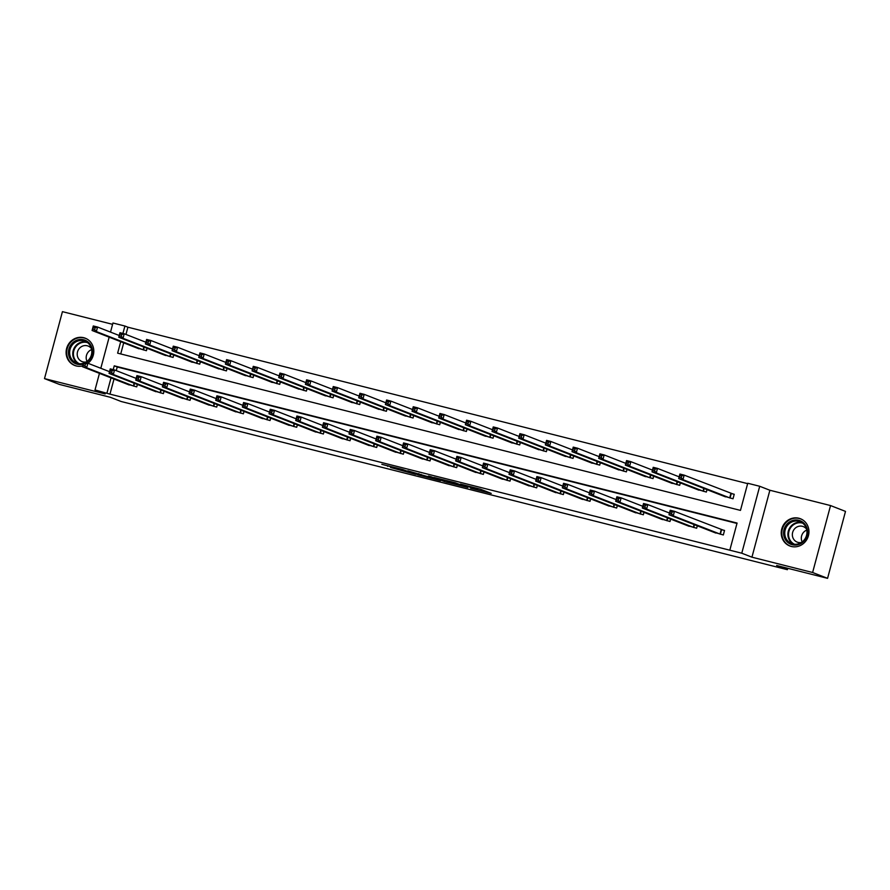 <?xml version="1.0" encoding="UTF-8"?>
<svg xmlns="http://www.w3.org/2000/svg" width="890" height="890" viewBox="0 0 890 890"><rect width="100%" height="100%" fill="white"/><g stroke="black" fill="none" stroke-linecap="round" stroke-linejoin="round"><path stroke-width="1.33" d="M470.632 488.209L491.236 493.405L480.567 489.233L460.475 484.082L477.196 489.545L470.632 488.209M87.988 363.276A14.618 13.739 -68.7 0 0 93.728 349.592A14.618 13.739 -68.7 0 0 85.273 338.2A14.618 13.739 -68.7 0 0 83.738 337.711A14.618 13.739 -68.7 0 0 66.872 347.634A14.618 13.739 -68.7 0 0 74.649 365.434A14.618 13.739 -68.7 0 0 76.184 365.935A14.618 13.739 -68.7 0 0 82.581 365.935M791.31 546.46A14.618 13.739 -68.7 0 0 808.176 536.537A14.618 13.739 -68.7 0 0 800.41 518.725A14.618 13.739 -68.7 0 0 798.875 518.236A14.618 13.739 -68.7 0 0 781.999 528.159A14.618 13.739 -68.7 0 0 789.775 545.971A14.618 13.739 -68.7 0 0 791.31 546.46M390.532 467.473L415.652 474.326L402.725 469.497L381.832 464.313L404.438 470.265L411.67 473.124L390.532 467.473M114.009 379.029L109.96 394.137L95.008 389.954L99.458 373.344M827.567 578.344L812.615 572.504L830.548 505.565L845.5 511.394L827.567 578.344L776.625 565.484L787.394 569.689L121.151 401.501L110.382 397.296L59.452 384.435L44.5 378.606L105.176 393.914L95.008 389.954M830.548 505.565L769.872 490.245L751.939 557.184L812.615 572.504M751.939 557.184L741.77 553.213L729.811 550.198L737.076 523.053L114.243 365.834L113.23 369.628M109.96 394.137L729.811 550.198M444.577 481.601L467.829 487.498L454.901 482.669L433.908 477.429L444.577 481.601L444.967 480.166M440.55 480.667L418.489 475.015L407.82 470.843L426.299 476.206L433.107 477.874L428.479 476.039L430.894 476.673L440.606 480.455M112.596 324.327L62.434 311.656L44.5 378.606M787.394 569.689L787.761 568.298M736.976 523.442L117.235 367.003L116.256 370.641M713.168 532.009L723.325 534.968L724.538 530.44L721.768 529.75M697.304 525.812L696.659 528.237L686.502 525.278M670.648 519.081L669.992 521.507L659.835 518.547M643.982 512.351L643.325 514.776L633.179 511.817M617.315 505.62L616.67 508.045L606.513 505.086M590.649 498.889L590.003 501.315L579.846 498.356M563.993 492.159L563.337 494.584L553.18 491.625M537.326 485.428L536.681 487.853L526.524 484.894M510.66 478.698L510.014 481.123L499.857 478.164M483.993 471.967L483.348 474.392L473.191 471.433M457.338 465.236L456.681 467.662L446.535 464.691M430.671 458.506L430.026 460.931L419.869 457.961M404.004 451.775L403.359 454.2L393.202 451.23M377.349 445.045L376.693 447.47L366.535 444.499M350.682 438.314L350.037 440.739L339.88 437.769M324.016 431.583L323.37 434.009L313.213 431.038M297.349 424.853L296.704 427.278L286.547 424.308M270.694 418.122L270.037 420.547L259.891 417.577M244.027 411.391L243.382 413.817L233.225 410.846M217.36 404.661L216.715 407.086L206.558 404.116M190.705 397.93L190.048 400.355L179.891 397.385M164.038 391.2L163.393 393.625L153.236 390.654M137.371 384.469L136.726 386.883L126.569 383.924M747.644 483.637L127.904 327.197L125.957 334.451M123.71 342.839L120.728 353.953M722.858 495.819L733.015 498.778L734.228 494.262L731.458 493.561M707.005 489.634L706.348 492.048L696.202 489.088M680.338 482.903L679.693 485.317L669.536 482.358M653.672 476.172L653.026 478.586L642.869 475.627M627.016 469.442L626.36 471.856L616.203 468.897M600.35 462.711L599.704 465.125L589.547 462.166M573.683 455.98L573.038 458.395L562.88 455.435M547.016 449.239L546.371 451.664L536.214 448.705M520.361 442.508L519.704 444.933L509.558 441.974M493.694 435.777L493.049 438.203L482.892 435.243M467.028 429.047L466.382 431.472L456.225 428.513M440.372 422.316L439.716 424.741L429.559 421.782M413.705 415.586L413.06 418.011L402.903 415.051M387.039 408.855L386.394 411.28L376.236 408.321M360.372 402.124L359.727 404.55L349.57 401.59M333.717 395.394L333.06 397.819L322.914 394.86M307.05 388.663L306.405 391.088L296.248 388.129M280.383 381.932L279.738 384.358L269.581 381.398M253.728 375.202L253.071 377.627L242.914 374.668M227.061 368.471L226.405 370.896L216.259 367.937M200.395 361.741L199.749 364.166L189.592 361.207M173.728 355.01L173.083 357.435L162.926 354.476M147.072 348.279L146.416 350.704L136.27 347.745M110.516 332.103L112.952 323.003L124.912 326.029L122.92 333.45M127.904 327.197L124.912 326.029M120.717 341.671L117.636 353.163L740.469 510.393L747.745 483.259L759.704 486.274L741.77 553.213M769.872 490.245L759.704 486.274M100.815 368.282L109.159 337.154M111.028 377.861L106.978 392.968M117.235 367.003L114.243 365.834M463.968 486.463L455.457 482.981L447.637 481.123L463.968 486.463M428.479 477.285L437.724 479.699L428.479 477.285M679.548 477.229L681.25 477.663L681.74 475.861L680.027 475.427L678.681 478.575L679.893 474.047L684.165 475.127L682.953 479.654L678.681 478.575L725.539 496.887M734.183 494.428L684.165 475.127L681.74 475.861M730.245 498.089L682.953 479.654L681.25 477.663M679.893 474.047L680.027 475.427M671.561 513.853L672.039 512.039L670.337 511.605L669.847 513.419L671.561 513.853L673.252 515.833L668.98 514.754L670.192 510.237L674.464 511.316L673.252 515.833L720.555 534.267M715.849 533.066L668.98 514.754L669.847 513.419M672.039 512.039L674.464 511.316L724.493 530.607M670.337 511.605L670.192 510.237M783.934 536.114A12.649 11.893 111.3 0 1 792.634 520.494A12.649 11.893 111.3 0 1 807.197 528.949A12.649 11.893 111.3 0 1 798.497 544.569A12.649 11.893 111.3 0 1 783.934 536.114M806.629 529.327A11.715 11.003 -68.7 0 0 800.132 521.729A11.715 11.003 -68.7 0 0 788.607 524.177A11.715 11.003 -68.7 0 0 785.102 535.969A11.715 11.003 -68.7 0 0 791.611 543.567A11.715 11.003 -68.7 0 0 803.125 541.12A11.715 11.003 -68.7 0 0 806.629 529.327M802.168 541.932A8.344 7.832 111.3 0 1 806.796 530.095M801.389 542.477A8.344 7.832 111.3 0 1 795.07 528.326A8.344 7.832 111.3 0 1 806.585 529.149M802.736 519.916A14.529 13.65 -68.7 0 0 800.855 519.004A14.529 13.65 -68.7 0 0 786.571 522.029A14.529 13.65 -68.7 0 0 782.221 536.648A14.529 13.65 -68.7 0 0 790.287 546.059A14.529 13.65 -68.7 0 0 792.289 546.66M83.07 364.132A12.649 11.893 111.3 0 1 77.163 364.221A12.649 11.893 111.3 0 1 68.897 349.091A12.649 11.893 111.3 0 1 83.716 339.791A12.649 11.893 111.3 0 1 92.36 350.115A12.649 11.893 111.3 0 1 86.13 362.797M85.206 362.564A11.715 11.003 -68.7 0 0 91.837 351.517A11.715 11.003 -68.7 0 0 84.995 341.204A11.715 11.003 -68.7 0 0 83.771 340.814A11.715 11.003 -68.7 0 0 70.254 348.769A11.715 11.003 -68.7 0 0 76.473 363.031A11.715 11.003 -68.7 0 0 77.708 363.432A11.715 11.003 -68.7 0 0 83.282 363.309M86.252 361.952A8.344 7.832 111.3 0 1 77.641 351.439A8.344 7.832 111.3 0 1 91.459 348.624M87.609 339.39A14.529 13.65 -68.7 0 0 85.718 338.467A14.529 13.65 -68.7 0 0 84.194 337.989A14.529 13.65 -68.7 0 0 67.44 347.845A14.529 13.65 -68.7 0 0 75.16 365.534A14.529 13.65 -68.7 0 0 76.685 366.024A14.529 13.65 -68.7 0 0 77.163 366.135M87.042 361.407A8.344 7.832 111.3 0 1 91.659 349.57M652.882 470.499L654.595 470.932L655.073 469.13L653.371 468.696L652.014 471.845L653.227 467.317L657.499 468.396L656.286 472.924L652.014 471.845L698.873 490.156M679.137 476.84L657.499 468.396L655.073 469.13M703.59 491.358L656.286 472.924L654.595 470.932M653.227 467.317L653.371 468.696M626.215 463.768L627.928 464.202L628.407 462.399L626.705 461.966L625.347 465.114L626.56 460.586L630.832 461.665L629.619 466.193L625.347 465.114L672.217 483.426M652.47 470.109L630.832 461.665L628.407 462.399M676.923 484.627L629.619 466.193L627.928 464.202M626.56 460.586L626.705 461.966M644.894 507.122L645.384 505.309L643.67 504.875L643.181 506.688L644.894 507.122L646.585 509.102L642.313 508.023L643.526 503.506L647.798 504.586L646.585 509.102L693.889 527.536M689.183 526.335L642.313 508.023L643.181 506.688M645.384 505.309L647.798 504.586L669.447 513.029M643.67 504.875L643.526 503.506M618.227 500.391L618.717 498.578L617.004 498.144L616.525 499.957L618.227 500.391L619.93 502.372L615.658 501.293L616.87 496.776L621.142 497.855L619.93 502.372L667.222 520.806M662.516 519.604L615.658 501.293L616.525 499.957M618.717 498.578L621.142 497.855L642.78 506.299M617.004 498.144L616.87 496.776M599.56 457.037L601.262 457.471L601.751 455.669L600.038 455.235L598.681 458.383L599.893 453.856L604.177 454.935L602.964 459.463L598.681 458.383L645.55 476.695M625.815 463.378L604.177 454.935L601.751 455.669M650.256 477.897L602.964 459.463L601.262 457.471M599.893 453.856L600.038 455.235M572.893 450.307L574.595 450.741L575.085 448.938L573.371 448.504L572.025 451.653L573.238 447.125L577.51 448.204L576.297 452.721L572.025 451.653L618.884 469.965M599.148 456.648L577.51 448.204L575.085 448.938M623.601 471.166L576.297 452.721L574.595 450.741M573.238 447.125L573.371 448.504M546.226 443.576L547.94 444.01L548.418 442.197L546.716 441.774L545.359 444.911L546.571 440.394L550.843 441.473L549.631 445.99L545.359 444.911L592.206 463.234M572.481 449.917L550.843 441.473L548.418 442.197M596.934 464.435L549.631 445.99L547.94 444.01M546.571 440.394L546.716 441.774M591.572 493.661L592.05 491.847L590.348 491.414L589.859 493.227L591.572 493.661L593.263 495.641L588.991 494.562L590.203 490.045L594.476 491.113L593.263 495.641L640.566 514.075M635.849 512.874L588.991 494.562L589.859 493.227M592.05 491.847L594.476 491.113L616.114 499.568M590.348 491.414L590.203 490.045M564.905 486.93L565.384 485.117L563.682 484.683L563.192 486.496L564.905 486.93L566.596 488.91L562.324 487.831L563.537 483.315L567.809 484.382L566.596 488.91L613.9 507.345M609.194 506.143L562.324 487.831L563.192 486.496M565.384 485.117L567.809 484.382L589.458 492.838M563.682 484.683L563.537 483.315M538.239 480.2L538.728 478.386L537.015 477.952L536.537 479.766L538.239 480.2L539.941 482.18L535.669 481.101L536.87 476.573L541.153 477.652L539.941 482.18L587.233 500.614M582.527 499.412L535.669 481.101L536.537 479.766M538.728 478.386L541.153 477.652L562.792 486.107M537.015 477.952L536.87 476.573M519.56 436.845L521.273 437.279L521.763 435.466L520.049 435.043L518.692 438.18L519.905 433.664L524.177 434.743L522.964 439.26L518.692 438.18L565.562 456.503M545.826 443.187L524.177 434.743L521.763 435.466M570.268 457.705L522.964 439.26L521.273 437.279M519.905 433.664L520.049 435.043M511.572 473.469L512.062 471.656L510.348 471.222L509.87 473.035L511.572 473.469L513.274 475.449L509.002 474.37L510.215 469.842L514.487 470.921L513.274 475.449L560.578 493.883M555.861 492.682L509.002 474.37L509.87 473.035M512.062 471.656L514.487 470.921L536.125 479.376M510.348 471.222L510.215 469.842M492.904 430.115L494.606 430.549L495.096 428.735L493.383 428.312L492.036 431.45L493.249 426.933L497.521 428.012L496.309 432.529L492.036 431.45L538.895 449.773M519.159 436.456L497.521 428.012L495.096 428.735M543.601 450.974L496.309 432.529L494.606 430.549M493.249 426.933L493.383 428.312M484.917 466.738L485.395 464.925L483.693 464.491L483.203 466.304L484.917 466.738L486.608 468.719L482.336 467.639L483.548 463.111L487.82 464.191L486.608 468.719L533.911 487.153M529.183 485.962L482.336 467.639L483.203 466.304M485.395 464.925L487.82 464.191L509.458 472.646M483.693 464.491L483.548 463.111M466.238 423.384L467.951 423.818L468.429 422.005L466.727 421.582L465.37 424.719L466.582 420.202L470.855 421.282L469.642 425.798L465.37 424.719L512.217 443.042M492.493 429.725L470.855 421.282L468.429 422.005M516.945 444.232L469.642 425.798L467.951 423.818M466.582 420.202L466.727 421.582M458.25 460.008L458.739 458.194L457.026 457.76L456.537 459.574L458.25 460.008L459.941 461.988L455.669 460.909L456.882 456.381L461.154 457.46L459.941 461.988L507.244 480.422M502.539 479.221L455.669 460.909L456.537 459.574M458.739 458.194L461.154 457.46L482.803 465.915M457.026 457.76L456.882 456.381M439.571 416.654L441.284 417.087L441.763 415.274L440.061 414.851L438.703 417.989L439.916 413.472L444.188 414.551L442.975 419.068L438.703 417.989L485.573 436.311M465.826 422.995L444.188 414.551L441.763 415.274M490.279 437.502L442.975 419.068L441.284 417.087M439.916 413.472L440.061 414.851M431.583 453.277L432.073 451.464L430.359 451.03L429.881 452.843L431.583 453.277L433.285 455.257L429.013 454.178L430.226 449.65L434.498 450.729L433.285 455.257L480.578 473.691M475.872 472.49L429.013 454.178L429.881 452.843M432.073 451.464L434.498 450.729L456.136 459.184M430.359 451.03L430.226 449.65M412.916 409.923L414.618 410.357L415.107 408.543L413.394 408.121L412.037 411.258L413.249 406.741L417.532 407.82L416.32 412.337L412.037 411.258L458.906 429.581M439.171 416.264L417.532 407.82L415.107 408.543M463.612 430.771L416.32 412.337L414.618 410.357M413.249 406.741L413.394 408.121M404.928 446.546L405.406 444.733L403.704 444.299L403.214 446.113L404.928 446.546L406.619 448.527L402.347 447.447L403.559 442.92L407.831 443.999L406.619 448.527L453.922 466.961M449.194 465.77L402.347 447.447L403.214 446.113M405.406 444.733L407.831 443.999L429.47 452.454M403.704 444.299L403.559 442.92M386.249 403.192L387.951 403.626L388.441 401.813L386.727 401.39L385.381 404.527L386.594 400.011L390.866 401.09L389.653 405.606L385.381 404.527L432.228 422.85M412.504 409.534L390.866 401.09L388.441 401.813M436.957 424.041L389.653 405.606L387.951 403.626M386.594 400.011L386.727 401.39M378.261 439.816L378.74 438.002L377.037 437.569L376.548 439.382L378.261 439.816L379.952 441.796L375.68 440.717L376.893 436.189L381.165 437.268L379.952 441.796L427.256 460.23M422.55 459.029L375.68 440.717L376.548 439.382M378.74 438.002L381.165 437.268L402.814 445.723M377.037 437.569L376.893 436.189M359.582 396.462L361.296 396.896L361.774 395.082L360.072 394.659L358.714 397.797L359.927 393.28L364.199 394.359L362.986 398.876L358.714 397.797L405.584 416.108M385.837 402.803L364.199 394.359L361.774 395.082M410.29 417.31L362.986 398.876L361.296 396.896M359.927 393.28L360.072 394.659M351.595 433.074L352.084 431.272L350.371 430.838L349.892 432.651L351.595 433.074L353.297 435.065L349.025 433.986L350.226 429.458L354.509 430.538L353.297 435.065L400.589 453.5M395.883 452.298L349.025 433.986L349.892 432.651M352.084 431.272L354.509 430.538L376.147 438.993M350.371 430.838L350.226 429.458M332.916 389.731L334.629 390.165L335.118 388.351L333.405 387.929L332.048 391.066L333.261 386.549L337.532 387.628L336.32 392.145L332.048 391.066L378.918 409.378M359.182 396.072L337.532 387.628L335.118 388.351M383.623 410.579L336.32 392.145L334.629 390.165M333.261 386.549L333.405 387.929M324.928 426.343L325.417 424.541L323.704 424.107L323.226 425.921L324.928 426.343L326.63 428.335L322.358 427.256L323.571 422.728L327.843 423.807L326.63 428.335L373.934 446.769M369.205 445.579L322.358 427.256L323.226 425.921M325.417 424.541L327.843 423.807L349.481 432.262M323.704 424.107L323.571 422.728M306.26 383L307.962 383.434L308.452 381.621L306.739 381.187L305.392 384.335L306.605 379.819L310.877 380.898L309.664 385.415L305.392 384.335L352.24 402.658M332.515 389.342L310.877 380.898L308.452 381.621M356.957 403.849L309.664 385.415L307.962 383.434M306.605 379.819L306.739 381.187M298.272 419.613L298.751 417.811L297.049 417.377L296.559 419.19L298.272 419.613L299.963 421.604L295.691 420.525L296.904 415.997L301.176 417.076L299.963 421.604L347.267 440.038M342.561 438.837L295.691 420.525L296.559 419.19M298.751 417.811L301.176 417.076L322.814 425.531M297.049 417.377L296.904 415.997M279.594 376.27L281.307 376.704L281.785 374.89L280.083 374.456L278.726 377.605L279.938 373.088L284.21 374.167L282.998 378.684L278.726 377.605L325.584 395.916M305.849 382.611L284.21 374.167L281.785 374.89M330.301 397.118L282.998 378.684L281.307 376.704M279.938 373.088L280.083 374.456M271.606 412.882L272.095 411.08L270.382 410.646L269.892 412.459L271.606 412.882L273.297 414.874L269.025 413.794L270.237 409.267L274.509 410.346L273.297 414.874L320.6 433.308M315.894 432.106L269.025 413.794L269.892 412.459M272.095 411.08L274.509 410.346L296.159 418.801M270.382 410.646L270.237 409.267M252.927 369.539L254.64 369.973L255.119 368.16L253.416 367.726L252.059 370.874L253.272 366.357L257.544 367.436L256.331 371.953L252.059 370.874L298.929 389.186M279.182 375.88L257.544 367.436L255.119 368.16M303.635 390.387L256.331 371.953L254.64 369.973M253.272 366.357L253.416 367.726M244.939 406.151L245.429 404.349L243.715 403.915L243.237 405.729L244.939 406.151L246.641 408.143L242.369 407.064L243.582 402.536L247.854 403.615L246.641 408.143L293.934 426.577M289.217 425.387L242.369 407.064L243.237 405.729M245.429 404.349L247.854 403.615L269.492 412.07M243.715 403.915L243.582 402.536M226.26 362.809L227.974 363.242L228.463 361.429L226.75 360.995L225.393 364.144L226.605 359.627L230.877 360.706L229.676 365.223L225.393 364.144L272.251 382.466M252.526 369.15L230.877 360.706L228.463 361.429M276.968 383.657L229.676 365.223L227.974 363.242M226.605 359.627L226.75 360.995M218.284 399.421L218.762 397.619L217.06 397.185L216.57 398.998L218.284 399.421L219.975 401.412L215.703 400.333L216.915 395.805L221.187 396.884L219.975 401.412L267.278 419.846M262.561 418.645L215.703 400.333L216.57 398.998M218.762 397.619L221.187 396.884L242.825 405.339M217.06 397.185L216.915 395.805M199.605 356.078L201.307 356.512L201.796 354.698L200.083 354.264L198.737 357.413L199.95 352.896L204.222 353.975L203.009 358.492L198.737 357.413L245.595 375.725M225.86 362.419L204.222 353.975L201.796 354.698M250.312 376.926L203.009 358.492L201.307 356.512M199.95 352.896L200.083 354.264M191.617 392.69L192.095 390.888L190.393 390.454L189.904 392.268L191.617 392.69L193.308 394.682L189.036 393.603L190.249 389.075L194.521 390.154L193.308 394.682L240.612 413.116M235.906 411.914L189.036 393.603L189.904 392.268M192.095 390.888L194.521 390.154L216.17 398.609M190.393 390.454L190.249 389.075M172.938 349.347L174.651 349.781L175.13 347.968L173.428 347.534L172.07 350.682L173.283 346.166L177.555 347.245L176.342 351.761L172.07 350.682L218.94 368.994M199.193 355.689L177.555 347.245L175.13 347.968M223.646 370.195L176.342 351.761L174.651 349.781M173.283 346.166L173.428 347.534M164.95 385.96L165.44 384.157L163.727 383.724L163.248 385.537L164.95 385.96L166.653 387.951L162.381 386.872L163.582 382.344L167.865 383.423L166.653 387.951L213.945 406.385M209.228 405.195L162.381 386.872L163.248 385.537M165.44 384.157L167.865 383.423L189.503 391.878M163.727 383.724L163.582 382.344M146.272 342.617L147.985 343.051L148.474 341.237L146.761 340.803L145.404 343.952L146.616 339.435L150.888 340.514L149.676 345.031L145.404 343.952L192.262 362.274M172.538 348.958L150.888 340.514L148.474 341.237M196.979 363.465L149.676 345.031L147.985 343.051M146.616 339.435L146.761 340.803M138.284 379.229L138.773 377.427L137.06 376.993L136.582 378.806L138.284 379.229L139.986 381.22L135.714 380.141L136.927 375.613L141.198 376.693L139.986 381.22L187.289 399.655M182.572 398.453L135.714 380.141L136.582 378.806M138.773 377.427L141.198 376.693L162.837 385.147M137.06 376.993L136.927 375.613M119.616 335.886L121.318 336.32L121.808 334.507L120.094 334.073L118.748 337.221L119.961 332.704L124.233 333.772L123.02 338.3L118.748 337.221L165.607 355.533M145.871 342.227L124.233 333.772L121.808 334.507M170.313 356.734L123.02 338.3L121.318 336.32M119.961 332.704L120.094 334.073M111.628 372.498L112.107 370.696L110.404 370.262L109.915 372.065L111.628 372.498L113.319 374.49L109.047 373.411L110.26 368.883L114.532 369.962L113.319 374.49L160.623 392.924M155.917 391.722L109.047 373.411L109.915 372.065M112.107 370.696L114.532 369.962L136.17 378.406M110.404 370.262L110.26 368.883M92.949 329.155L94.663 329.589L95.141 327.776L93.428 327.342L92.082 330.49L93.294 325.974L97.566 327.042L96.354 331.57L92.082 330.49L138.94 348.802M119.204 335.497L97.566 327.042L95.141 327.776M143.657 350.004L96.354 331.57L94.663 329.589M93.294 325.974L93.428 327.342M84.962 365.768L85.451 363.966L83.738 363.532L83.248 365.334L84.962 365.768L86.653 367.759L82.381 366.68L83.593 362.152L87.865 363.231L86.653 367.759L133.956 386.193M129.239 385.003L82.381 366.68L83.248 365.334M85.451 363.966L87.865 363.231L109.514 371.675M83.738 363.532L83.593 362.152M477.507 488.376L477.196 489.545M476.595 488.143L476.306 489.2M447.247 480.745L446.836 482.258M421.092 474.403L420.748 475.672M418.867 473.602L418.489 475.015M387.84 465.748L387.684 466.36M731.269 493.505L730.056 498.022M730.924 493.383L729.711 497.911M720.021 534.089L721.234 529.572M720.366 534.211L721.579 529.683M793.212 544.046A11.715 11.003 111.3 0 1 788.217 537.182A11.715 11.003 111.3 0 1 801.634 522.475M802.68 523.175A11.336 10.647 -68.7 0 0 791.978 526.068A11.336 10.647 -68.7 0 0 788.863 537.193A11.336 10.647 -68.7 0 0 794.459 544.235M87.554 342.65A11.336 10.647 -68.7 0 0 87.075 342.517A11.336 10.647 -68.7 0 0 74.137 349.826A11.336 10.647 -68.7 0 0 79.332 363.71M78.086 363.521A11.715 11.003 111.3 0 1 73.603 349.336A11.715 11.003 111.3 0 1 86.508 341.938M704.146 488.51L703.4 491.291M703.801 488.376L703.056 491.18M677.479 481.779L676.734 484.561M677.134 481.646L676.389 484.449M693.355 527.358L694.1 524.566M693.699 527.481L694.445 524.7M666.688 520.628L667.444 517.835M667.044 520.75L667.778 517.969M650.812 475.049L650.067 477.83M650.468 474.915L649.722 477.719M624.157 468.318L623.412 471.099M623.812 468.185L623.056 470.988M597.49 461.587L596.745 464.369M597.145 461.454L596.4 464.257M640.032 513.897L640.778 511.105M640.377 514.019L641.123 511.238M613.366 507.167L614.111 504.374M613.711 507.289L614.456 504.508M586.699 500.436L587.456 497.644M587.044 500.558L587.789 497.777M570.824 454.857L570.078 457.638M570.479 454.723L569.734 457.527M560.033 493.705L560.789 490.913M560.389 493.828L561.134 491.046M544.157 448.126L543.412 450.907M543.823 447.993L543.067 450.796M533.377 486.975L534.122 484.182M533.722 487.097L534.467 484.316M517.502 441.396L516.756 444.177M517.157 441.262L516.411 444.054M506.71 480.244L507.456 477.452M507.055 480.366L507.801 477.585M490.835 434.665L490.09 437.446M490.49 434.531L489.745 437.324M480.044 473.513L480.8 470.721M480.389 473.636L481.134 470.855M464.168 427.934L463.423 430.716M463.824 427.801L463.078 430.593M453.388 466.783L454.134 463.99M453.733 466.905L454.478 464.124M437.513 421.204L436.768 423.985M437.168 421.07L436.411 423.863M426.722 460.052L427.467 457.26M427.067 460.175L427.812 457.393M410.846 414.473L410.101 417.254M410.501 414.339L409.756 417.132M400.055 453.322L400.811 450.529M400.4 453.444L401.145 450.663M384.18 407.742L383.434 410.524M383.835 407.609L383.089 410.401M373.388 446.591L374.145 443.799M373.744 446.713L374.49 443.932M357.513 401.012L356.768 403.793M357.179 400.878L356.423 403.671M346.733 439.86L347.478 437.068M347.078 439.983L347.823 437.201M330.858 394.281L330.112 397.062M330.513 394.148L329.767 396.94M320.066 433.13L320.812 430.326M320.411 433.252L321.156 430.471M304.191 387.551L303.445 390.332M303.846 387.417L303.101 390.209M293.4 426.399L294.156 423.596M293.745 426.51L294.49 423.729M277.524 380.82L276.779 383.601M277.179 380.686L276.434 383.479M266.744 419.668L267.49 416.865M267.089 419.78L267.834 416.998M250.869 374.089L250.123 376.87M250.524 373.956L249.767 376.748M240.078 412.938L240.823 410.134M240.422 413.049L241.168 410.268M224.202 367.359L223.457 370.14M223.857 367.225L223.112 370.018M213.411 406.207L214.167 403.404M213.756 406.318L214.501 403.537M197.536 360.628L196.79 363.409M197.191 360.495L196.445 363.287M186.744 399.476L187.501 396.673M187.1 399.588L187.846 396.807M170.869 353.897L170.124 356.679M170.535 353.764L169.779 356.556M160.089 392.746L160.834 389.942M160.434 392.857L161.179 390.076M144.213 347.167L143.468 349.948M143.869 347.033L143.123 349.826M133.422 386.015L134.167 383.212M133.767 386.127L134.512 383.345M477.841 488.465L477.507 489.711M790.287 546.059L791.255 546.438M800.855 519.004L801.823 519.382M75.16 365.534L76.128 365.912M85.718 338.467L86.686 338.845"/></g></svg>
